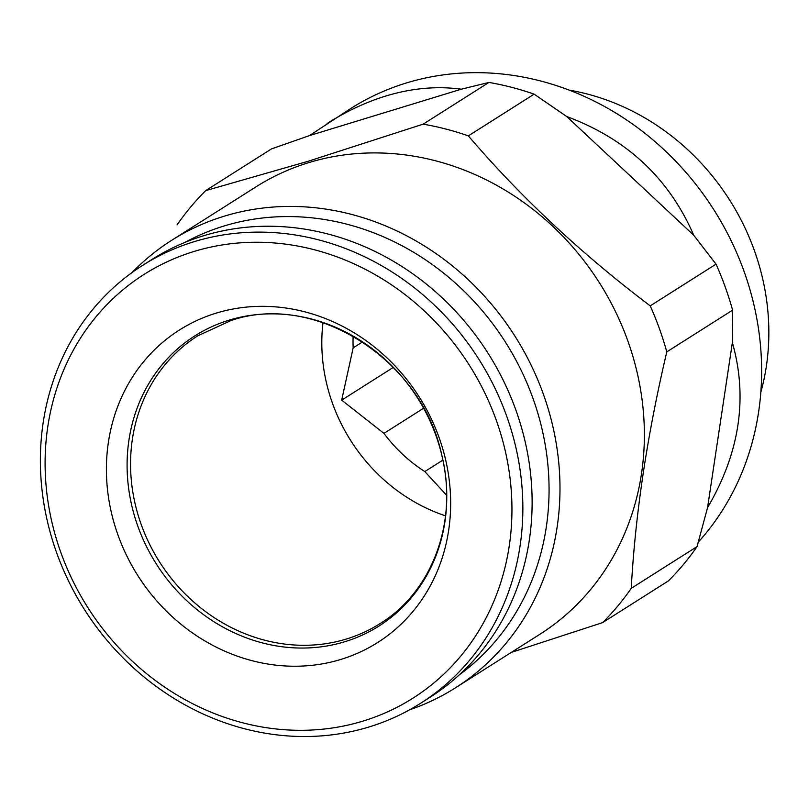 <?xml version="1.0" encoding="UTF-8"?>
<svg xmlns="http://www.w3.org/2000/svg" width="809" height="809" viewBox="0 0 809 809"><rect width="100%" height="100%" fill="white"/><g stroke="black" fill="none" stroke-linecap="round" stroke-linejoin="round"><path stroke-width="1.21" d="M309.453 135.609L271.5 148.896L205.698 190.621L308.482 161.163L423.137 124.161L488.939 82.437L461.272 89.202L309.453 135.609L350.681 108.548A280.369 252.509 57.6 0 1 406.371 82.973A280.369 252.509 57.6 0 1 713.862 209.774A280.369 252.509 57.6 0 1 698.319 542.111M193.998 251.478A250.932 225.994 57.6 0 1 509.225 546.085A250.932 225.994 57.6 0 1 132.373 661.277A250.932 225.994 57.6 0 1 193.998 251.478M216.195 313.134A185.049 166.654 57.6 0 1 448.651 530.38A185.049 166.654 57.6 0 1 170.75 615.325A185.049 166.654 57.6 0 1 216.195 313.134M142.738 265.301L152.001 259.426A259.345 233.568 57.6 0 1 203.514 235.773A259.345 233.568 57.6 0 1 503.501 380.827A259.345 233.568 57.6 0 1 429.761 697.469L420.498 703.345A259.345 233.568 57.6 0 1 84.369 609.399A259.345 233.568 57.6 0 1 142.738 265.301A259.345 233.568 57.6 0 1 194.251 241.648A259.345 233.568 57.6 0 1 494.238 386.702A259.345 233.568 57.6 0 1 420.498 703.345M442.867 460.119L424.816 471.566L446.639 495.28M423.592 408.232L383.941 433.371L341.681 400.142L393.346 367.377M362.523 341.924L353.159 347.86L341.681 400.142M697.034 546.611L707.551 507.668L732.367 342.581L732.59 310.16L666.788 351.885C647.18 435.181 635.328 513.998 631.242 588.335L697.034 546.611A294.385 265.13 57.6 0 1 668.396 580.902L602.594 622.627L511.359 652.378M732.367 342.581C748.012 397.715 739.729 452.737 707.551 507.668M327.079 123.514C346.444 111.258 366.012 102.096 385.792 96.028C411.73 88.161 436.89 85.885 461.272 89.202M716.026 264.149L693.728 235.227L566.735 116.547L534.142 94.157L468.35 135.882C520.763 197.163 581.388 253.824 650.224 305.873L716.026 264.149A294.385 265.13 57.6 0 1 732.59 310.16M566.735 116.547C626.712 138.824 669.043 178.385 693.728 235.227M631.242 588.335A294.385 265.13 57.6 0 1 602.594 622.627M184.917 242.417A256.544 231.04 57.6 0 1 224.012 226.004A256.544 231.04 57.6 0 1 517.305 362.675A256.544 231.04 57.6 0 1 459.188 674.949M488.939 82.437A294.385 265.13 57.6 0 1 534.142 94.157M177.06 224.922A294.385 265.13 57.6 0 1 205.698 190.621M423.137 124.161A294.385 265.13 57.6 0 1 468.35 135.882M650.224 305.873A294.385 265.13 57.6 0 1 666.788 351.885M323.003 322.629A170.325 153.397 -122.4 0 0 332.56 403.519A170.325 153.397 -122.4 0 0 445.516 515.849M383.941 433.371A142.991 128.773 -122.4 0 0 424.816 471.566M353.128 336.17A142.991 128.773 -122.4 0 0 353.159 347.86M132.241 272.411A264.947 238.615 57.6 0 1 171.639 240.334A264.947 238.615 57.6 0 1 224.265 216.175A264.947 238.615 57.6 0 1 530.744 364.353A264.947 238.615 57.6 0 1 455.406 687.852A264.947 238.615 57.6 0 1 409.597 709.806M171.639 240.334L256.028 186.828A264.947 238.615 57.6 0 1 308.654 162.66A264.947 238.615 57.6 0 1 615.133 310.848A264.947 238.615 57.6 0 1 539.795 634.337L455.406 687.852M569.223 90.133A230.605 207.68 57.6 0 1 760.824 392.274M380.21 623.496A170.325 153.397 57.6 0 1 141.312 524.788A170.325 153.397 57.6 0 1 197.78 335.806L231.111 320.506C314.468 291.594 421.802 359.216 441.765 455.154C458.39 521.603 432.319 591.551 380.21 623.496M229.048 320.172A171.832 154.752 57.6 0 1 444.899 521.906A171.832 154.752 57.6 0 1 186.849 600.784A171.832 154.752 57.6 0 1 229.048 320.172"/></g></svg>
